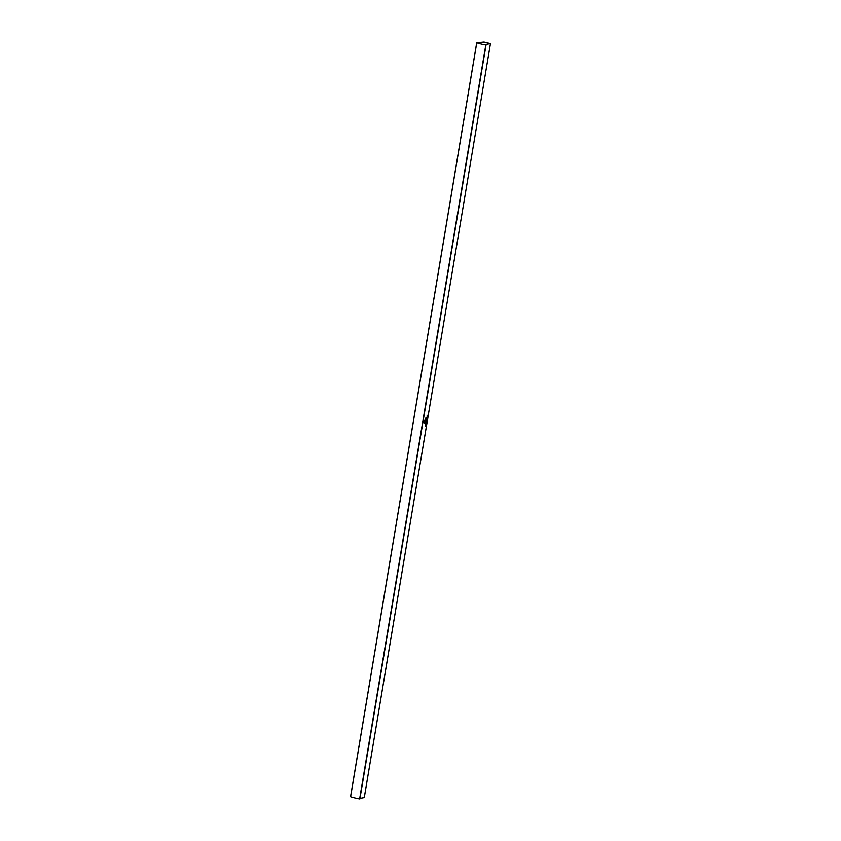 <?xml version="1.0" encoding="UTF-8"?>
<svg xmlns="http://www.w3.org/2000/svg" width="841" height="841" viewBox="0 0 841 841"><rect width="100%" height="100%" fill="white"/><g stroke="black" fill="none" stroke-linecap="round" stroke-linejoin="round"><path stroke-width="1.26" d="M426.555 420.616L426.671 419.974L426.261 420.647M426.671 419.974L426.671 420.584M426.009 423.212L425.956 423.917L426.072 423.233M425.746 424.747L425.704 425.451L425.809 424.768M425.22 422.666L424.694 422.729M425.42 421.425L425.609 420.342L425.052 421.467M425.935 418.345L426.051 417.704L425.567 418.387M425.977 417.714L425.819 418.282M425.378 419.554L425.451 420.195L425.378 419.554M427.165 417.851L426.65 418.271L427.049 417.399M427.533 415.948L427.649 415.275L427.028 416.011M490.429 43.648L484.731 44.584L485.793 44.993A15.979 3.101 -170.5 0 1 476.763 42.775L484.006 42.05L490.45 43.627L364.269 797.594L359.959 798.393M423.601 421.835L423.78 420.395L424.768 420.321L424.831 421.152L423.853 420.563L423.706 421.425L424.621 421.856L423.843 421.373L424.484 420.689L424.684 422.024L423.601 421.835M424.747 420.584L423.853 420.563M423.78 420.553L423.917 421.982M424.663 421.604L423.959 421.688M423.969 420.784L424.127 421.446M424.737 421.341L423.78 422.161M427.175 416.179L427.07 417.252L427.249 416.2M426.545 418.923L427.133 418.355L426.976 419.302L426.545 418.923M425.798 419.186L425.903 418.555L425.43 419.228M425.83 418.566L425.683 419.123M425.788 425.514L425.62 426.177M424.852 421.814L425.388 421.635L425.073 422.434L424.852 421.814M425.02 422.876L424.768 423.549M425.609 424.505L426.03 424.001L425.851 424.568M426.135 422.445L426.082 423.149L426.198 422.466M426.492 421.73L426.482 420.826L426.313 421.793M485.877 45.004L359.622 798.95A15.979 3.101 -170.5 0 1 350.602 796.732L476.731 42.754M424.411 420.7L424.369 421.404M427.281 416.295L426.976 417.147M427.228 416.295L427.091 417.157M427.123 418.093L426.965 417.472L426.723 418.166M425.189 421.751L424.989 422.329M424.863 423.517L424.947 422.96L424.863 423.517M425.956 423.98L425.882 424.631M359.622 798.95L485.793 44.993M350.602 796.732L476.763 42.775M359.874 798.95L486.035 44.993M350.55 796.7L476.71 42.744M364.29 797.583L490.45 43.627"/></g></svg>

